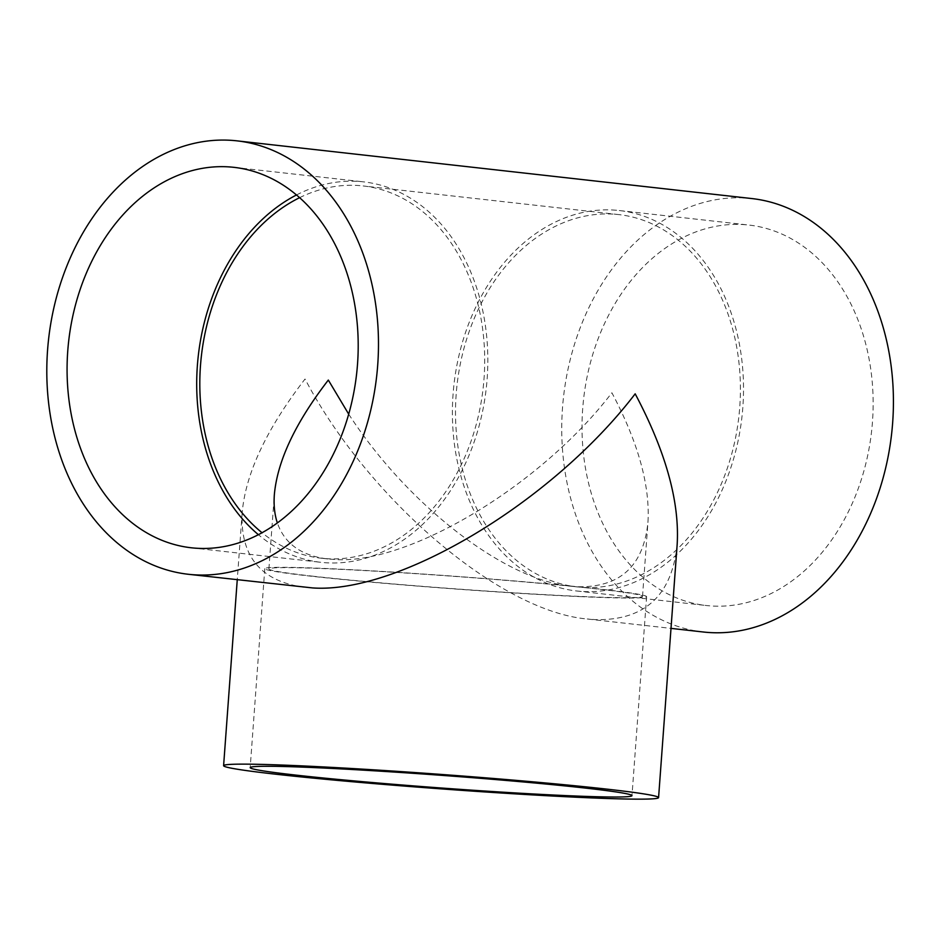 <?xml version="1.0" encoding="UTF-8"?>
<svg xmlns="http://www.w3.org/2000/svg" width="940" height="940" viewBox="0 0 940 940"><rect width="100%" height="100%" fill="white"/><g stroke="black" fill="none" stroke-linecap="round" stroke-linejoin="round"><path stroke-width="0.7" stroke-dasharray="4.7 3.53" d="M348.705 414.164C407.314 504.71 504.404 579.945 570.721 586.184L578.029 586.76C620.271 587.441 643.583 565.868 647.966 522.053C650.092 485.24 638.072 442.153 611.893 392.779C541.146 485.369 409.041 564.834 334.769 559.5L327.766 558.947C301.435 555.74 284.632 543.731 277.359 522.946M313.913 576.314A187.307 6.192 4.2 0 1 268.887 568.947A187.307 6.192 4.2 0 1 334.064 569.041A187.307 6.192 4.2 0 1 533.932 582.765A187.307 6.192 4.2 0 1 642.514 596.383A187.307 6.192 4.2 0 1 520.337 593.234A187.307 6.192 4.2 0 1 313.913 576.314M299.625 197.67A187.307 141.799 96.4 0 1 363.134 185.944A187.307 141.799 96.4 0 1 483.654 383.168A187.307 141.799 96.4 0 1 328.554 558.795A187.307 141.799 96.4 0 1 321.398 558.243A187.307 141.799 96.4 0 1 262.06 532.745M584.245 587.465A187.307 141.799 -83.6 0 0 739.357 411.838A187.307 141.799 -83.6 0 0 618.826 214.602A187.307 141.799 -83.6 0 0 457.04 384.954A187.307 141.799 -83.6 0 0 577.09 586.901A187.307 141.799 -83.6 0 0 584.245 587.465M296.5 194.956A191.419 144.901 96.4 0 1 356.272 181.291A191.419 144.901 96.4 0 1 363.592 181.867A191.419 144.901 96.4 0 1 486.262 388.232A191.419 144.901 96.4 0 1 320.94 562.32A191.419 144.901 96.4 0 1 258.406 534.696M304.396 587.288C260.791 581.308 240.053 556.339 242.203 512.382C245.751 473.173 266.702 428.722 305.042 379.02C368.245 499.328 500.045 611.4 587.241 618.99L671.007 628.378M677.176 544.319C672.065 595.337 644.922 620.459 595.76 619.672L587.241 618.99M703.284 631.997A218.08 165.088 96.4 0 1 562.966 402.379A218.08 165.088 96.4 0 1 743.54 197.917A218.08 165.088 96.4 0 1 751.871 198.563M741.59 224.484A191.419 144.901 96.4 0 1 748.898 225.059A191.419 144.901 96.4 0 1 871.58 431.425A191.419 144.901 96.4 0 1 706.257 605.513A191.419 144.901 96.4 0 1 583.094 403.965A191.419 144.901 96.4 0 1 741.59 224.484M611.964 209.961A191.419 144.901 96.4 0 1 619.284 210.537A191.419 144.901 96.4 0 1 741.954 416.902A191.419 144.901 96.4 0 1 576.631 590.978A191.419 144.901 96.4 0 1 453.468 389.43A191.419 144.901 96.4 0 1 611.964 209.961M579.992 596.606A191.419 6.333 -175.8 0 0 646.602 596.688A191.419 6.333 -175.8 0 0 456.159 576.361A191.419 6.333 -175.8 0 0 264.798 568.653A191.419 6.333 -175.8 0 0 375.753 582.565A191.419 6.333 -175.8 0 0 579.992 596.606M642.514 596.383L647.966 522.053M268.887 568.947L274.351 494.616M618.826 214.602L363.134 185.944M577.09 586.901L570.721 586.184M327.766 558.947L321.398 558.243M191.314 547.785L320.94 562.32M233.966 167.343L363.592 181.867M242.203 512.382L237.256 579.757M576.631 590.978L706.257 605.513M619.284 210.537L748.898 225.059M264.798 568.653L250.193 767.627M646.602 596.688L631.986 795.663"/><path stroke-width="1.41" d="M277.359 522.946C274.586 514.615 273.587 505.168 274.351 494.616C277.394 460.941 295.395 422.753 328.319 380.065L348.705 414.164M262.06 532.745A187.307 141.799 96.4 0 1 201.348 356.295A187.307 141.799 96.4 0 1 299.625 197.67M258.406 534.696A191.419 144.901 96.4 0 1 198.27 355.954A191.419 144.901 96.4 0 1 296.5 194.956M226.658 166.768A191.419 144.901 96.4 0 1 233.966 167.343A191.419 144.901 96.4 0 1 356.636 373.697A191.419 144.901 96.4 0 1 191.314 547.785A191.419 144.901 96.4 0 1 68.15 346.237A191.419 144.901 96.4 0 1 226.658 166.768M658.576 797.614A218.08 7.215 -175.8 0 0 441.612 774.454A218.08 7.215 -175.8 0 0 223.603 765.665A218.08 7.215 -175.8 0 0 350.009 781.528A218.08 7.215 -175.8 0 0 582.694 797.519A218.08 7.215 -175.8 0 0 658.576 797.614L677.176 544.319C679.655 501.478 665.649 451.306 635.182 393.825C552.802 501.619 399.007 594.139 312.538 587.923L188.353 574.281A218.08 165.088 96.4 0 1 48.586 339.176A218.08 165.088 96.4 0 1 236.939 140.847A218.08 165.088 96.4 0 1 377.257 370.466A218.08 165.088 96.4 0 1 196.683 574.928A218.08 165.088 96.4 0 1 188.353 574.281M236.939 140.847L751.871 198.563A218.08 165.088 96.4 0 1 892.201 428.182A218.08 165.088 96.4 0 1 711.615 632.655A218.08 165.088 96.4 0 1 703.284 631.997L671.007 628.378M565.387 795.581A191.419 6.333 -175.8 0 0 631.986 795.663A191.419 6.333 -175.8 0 0 441.553 775.336A191.419 6.333 -175.8 0 0 250.193 767.627A191.419 6.333 -175.8 0 0 361.148 781.539A191.419 6.333 -175.8 0 0 565.387 795.581M237.256 579.757L223.603 765.665"/></g></svg>
